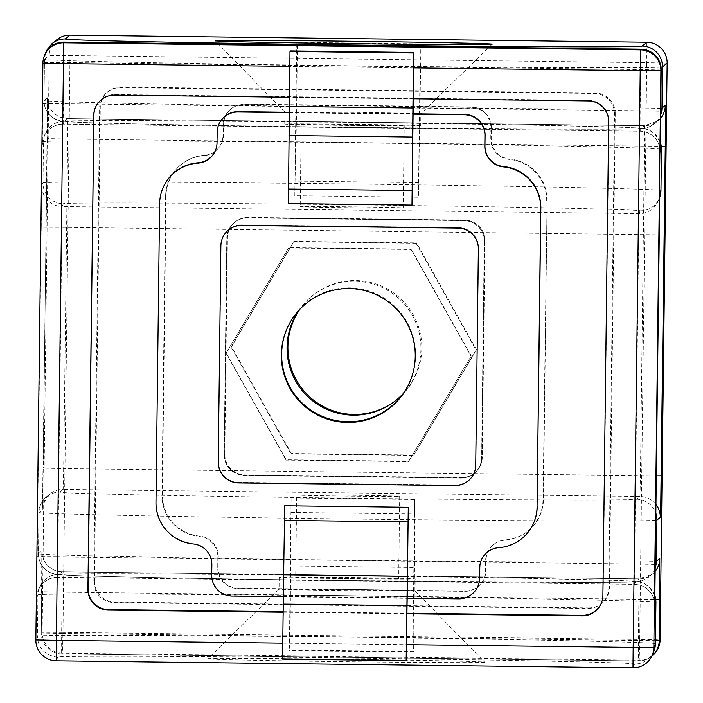 <?xml version="1.0" encoding="UTF-8"?>
<svg xmlns="http://www.w3.org/2000/svg" width="703" height="703" viewBox="0 0 703 703"><rect width="100%" height="100%" fill="white"/><g stroke="black" fill="none" stroke-linecap="round" stroke-linejoin="round"><path stroke-width="0.53" stroke-dasharray="3.52 2.64" d="M301.227 124.273L301.227 124.273A51.504 0.448 0.7 0 0 352.634 125.354A51.504 0.448 0.7 0 0 404.225 125.538A51.504 0.448 0.7 0 0 404.225 125.529A51.504 0.448 0.7 0 0 352.818 124.457A51.504 0.448 0.7 0 0 301.227 124.273L300.216 206.673A51.504 0.448 0.7 0 0 300.216 206.673A51.504 0.448 0.7 0 0 351.623 207.745A51.504 0.448 0.7 0 0 403.214 207.93L403.214 207.93A51.504 0.448 0.7 0 0 351.816 206.849A51.504 0.448 0.7 0 0 300.225 206.664M484.613 662.164A138.438 1.204 -179.3 0 1 345.683 661.672A138.438 1.204 -179.3 0 1 207.754 658.773A138.438 1.204 -179.3 0 1 207.763 658.773A138.438 1.204 -179.3 0 1 346.201 659.265A138.438 1.204 -179.3 0 1 484.604 662.156A138.438 1.204 -179.3 0 1 484.613 662.164M415.025 590.854A67.98 0.598 -179.3 0 1 346.922 590.617A67.98 0.598 -179.3 0 1 279.065 589.193L279.065 589.193A67.98 0.598 -179.3 0 1 279.065 589.184A67.98 0.598 -179.3 0 1 347.054 589.43A67.98 0.598 -179.3 0 1 415.016 590.845A67.98 0.598 -179.3 0 1 415.025 590.854L415.165 578.903A67.98 0.598 -179.3 0 1 347.062 578.666A67.98 0.598 -179.3 0 1 279.214 577.242L279.214 577.242A67.98 0.598 -179.3 0 1 347.317 577.488A67.98 0.598 -179.3 0 1 415.165 578.903A67.98 0.598 -179.3 0 1 415.165 578.912M410.341 380.683A66.952 66.952 -157.6 0 0 362.001 289.205A66.952 66.952 -157.6 0 0 286.692 329.268A66.952 66.952 -157.6 0 0 286.552 329.628M408.698 461.273L286.191 459.771L226.243 352.941L288.784 247.605L411.29 249.108L471.238 355.938L408.548 461.634L286.051 460.131L226.094 353.301L288.643 247.966L411.141 249.468L471.089 356.298L408.548 461.634M283.142 612.243L406.949 613.754M413.241 98.789L289.434 97.269M283.142 611.698L406.958 613.218M601.452 602.884A20.598 20.598 -157.6 0 0 603.121 595.019L608.903 121.25A20.598 20.598 -157.6 0 0 588.56 100.397L114.774 94.589A20.598 20.598 -157.6 0 0 95.476 107.339A20.598 20.598 -157.6 0 0 95.362 107.603M475.905 464.788L478.55 248.502A20.598 20.598 -157.6 0 0 458.198 227.649L241.911 225.004A20.598 20.598 -157.6 0 0 221.058 245.347L218.413 461.634A20.598 20.598 -157.6 0 0 238.765 482.486L455.052 485.132A20.598 20.598 -157.6 0 0 475.905 464.788L478.55 248.502M475.94 464.701A20.598 20.598 22.4 0 1 455.096 485.044L454.867 485.58M238.581 482.935L238.8 482.399L455.096 485.044M238.8 482.399A20.598 20.598 22.4 0 1 218.448 461.546L218.229 462.082M220.874 245.795L218.448 461.546M221.094 245.259A20.598 20.598 22.4 0 1 241.946 224.907L241.911 225.004M458.198 227.649L241.946 224.907M458.242 227.561A20.598 20.598 22.4 0 1 478.585 248.414M289.996 588.868L291.112 497.944L290.005 650.047L289.355 650.574L290.111 588.78L238.502 588.235A20.598 20.598 50.9 0 1 218.158 567.383L218.282 556.864A20.598 20.598 -129.1 0 0 199.652 536.108A41.205 41.196 50.9 0 1 162.393 494.587L166.04 195.909A41.205 41.196 50.9 0 1 204.309 155.319A20.598 20.598 -129.1 0 0 223.44 135.02L223.572 124.51A20.598 20.598 50.9 0 1 244.416 104.167L295.91 104.8L294.803 195.724L418.39 197.244L421.018 43.902L297.431 42.382L296.78 42.909L295.91 104.8M421.018 43.902L420.368 44.43L418.39 197.244M419.506 106.32L471.001 106.953A20.598 20.598 50.9 0 1 491.344 127.805L491.221 138.315A20.598 20.598 -129.1 0 0 509.851 159.08A41.205 41.196 50.9 0 1 547.11 200.601L543.463 499.279A41.205 41.196 50.9 0 1 505.193 539.869A20.598 20.598 -129.1 0 0 486.063 560.168L485.94 570.678A20.598 20.598 50.9 0 1 465.087 591.021L413.592 590.388L414.7 499.464L291.112 497.944M224.257 454.507L226.893 238.22A20.598 20.598 50.9 0 1 247.746 217.877L464.033 220.54A20.598 20.598 50.9 0 1 484.376 241.393L481.731 457.679A20.598 20.598 50.9 0 1 460.887 478.022L244.6 475.36A20.598 20.598 50.9 0 1 224.257 454.507L226.893 238.22M224.688 454.156A20.598 20.598 -129.1 0 0 245.039 475.008L244.6 475.36M460.887 478.022L245.039 475.008M461.317 477.671A20.598 20.598 -129.1 0 0 482.17 457.319L481.731 457.679M484.376 241.393L482.17 457.319M484.815 241.032A20.598 20.598 -129.1 0 0 464.463 220.18L464.033 220.54M247.746 217.877L464.463 220.18M248.185 217.517A20.598 20.598 -129.1 0 0 227.333 237.869M162.393 494.587L161.954 494.947A41.205 41.196 -129.1 0 0 199.221 536.459A20.598 20.598 50.9 0 1 217.851 557.224L217.719 567.734A20.598 20.598 -129.1 0 0 238.071 588.587L464.648 591.381A20.598 20.598 -129.1 0 0 485.501 571.029L485.632 560.519A20.598 20.598 50.9 0 1 504.763 540.22A41.205 41.196 -129.1 0 0 543.024 499.631L543.463 499.279M547.11 200.601L543.024 499.631M546.679 200.953A41.205 41.196 -129.1 0 0 509.411 159.432A20.598 20.598 50.9 0 1 490.782 138.676L490.914 128.157A20.598 20.598 -129.1 0 0 470.562 107.304L243.985 104.519A20.598 20.598 -129.1 0 0 223.132 124.862L223 135.38A20.598 20.598 50.9 0 1 203.87 155.671A41.205 41.196 -129.1 0 0 165.609 196.26L166.04 195.909M161.954 494.947L165.609 196.26M419.612 106.232L296.025 104.712M418.637 182.631L295.04 181.11L296.279 126.645L419.867 128.166M420.35 98.93L296.763 97.409L297.431 42.382M420.368 44.43L296.78 42.909M296.763 97.409L296.279 126.645M295.04 181.11L294.803 195.724M290.682 595.01L414.269 596.531L413.601 651.567L412.942 652.094L413.698 590.3L290.111 588.78M412.942 652.094L289.355 650.574M413.601 651.567L290.005 650.047M290.998 512.452L414.585 513.972L414.498 567.506L290.91 565.985M414.269 596.531L414.498 567.506M414.585 513.972L414.7 499.464M290.216 50.924L288.379 203.562M283.335 596.698L284.689 505.773M474.393 472.302L474.209 472.75A20.598 20.598 22.4 0 1 454.911 485.492L455.052 485.132M238.765 482.486L454.911 485.492M238.616 482.847A20.598 20.598 22.4 0 1 218.264 461.994L218.413 461.634M221.058 245.347L218.264 461.994M220.909 245.707A20.598 20.598 22.4 0 1 222.464 238.106L222.649 237.658M478.119 585.748A20.598 20.598 22.4 0 1 458.822 598.49L232.227 595.713A20.598 20.598 22.4 0 1 211.884 574.861L212.007 564.351A20.598 20.598 -157.6 0 0 193.378 543.595A41.205 41.205 22.4 0 1 156.11 502.074L155.969 502.434M159.616 203.747L156.11 502.074M159.766 203.395A41.205 41.205 22.4 0 1 162.868 188.184M215.531 150.284A20.598 20.598 -157.6 0 0 215.61 150.108A20.598 20.598 -157.6 0 0 217.165 142.507L217.289 131.988A20.598 20.598 22.4 0 1 218.844 124.387M289.249 112.269L413.056 113.789M534.095 521.942A41.205 41.205 22.4 0 1 498.937 547.329A20.598 20.598 -157.6 0 0 481.283 560.203M289.46 112.726L413.056 114.237M282.562 659.124L283.546 596.794L407.142 598.306M282.791 658.588L406.387 660.099M295.691 577.444A51.504 0.448 -179.3 0 1 347.467 577.629A51.504 0.448 -179.3 0 1 398.689 578.71L398.689 578.71A51.504 0.448 -179.3 0 1 346.913 578.525A51.504 0.448 -179.3 0 1 295.691 577.444L296.701 495.053A51.504 0.448 -179.3 0 1 348.468 495.237A51.504 0.448 -179.3 0 1 399.691 496.309A51.504 0.448 -179.3 0 1 399.691 496.318A51.504 0.448 -179.3 0 1 347.923 496.125A51.504 0.448 -179.3 0 1 296.701 495.053A51.504 0.448 -179.3 0 1 296.701 495.044M420.702 125.732A67.98 0.598 0.7 0 0 353.091 124.317A67.98 0.598 0.7 0 0 284.75 124.071A67.98 0.598 0.7 0 0 352.361 125.494A67.98 0.598 0.7 0 0 420.702 125.74A67.98 0.598 0.7 0 0 420.702 125.732L420.851 113.789A67.98 0.598 0.7 0 0 353.231 112.366A67.98 0.598 0.7 0 0 284.9 112.12A67.98 0.598 0.7 0 0 284.891 112.129A67.98 0.598 0.7 0 0 284.9 112.129A67.98 0.598 0.7 0 0 352.809 113.552A67.98 0.598 0.7 0 0 420.851 113.789L492.153 44.21M298.467 310.796A66.952 66.943 50.9 0 1 420.93 349.039A66.952 66.943 50.9 0 1 402.977 393.856M396.65 399.814A66.952 66.943 -129.1 0 0 383.996 287.228A66.952 66.943 -129.1 0 0 299.944 309.206M224.802 454.068L227.438 237.781A20.598 20.598 50.9 0 1 248.291 217.429L464.578 220.092A20.598 20.598 50.9 0 1 484.921 240.944L482.276 457.231A20.598 20.598 50.9 0 1 461.432 477.574L245.145 474.912A20.598 20.598 50.9 0 1 224.802 454.068L224.143 454.595L226.788 238.308L227.438 237.781M416.097 243.238L293.599 241.727L231.059 347.062L291.007 453.901L413.505 455.403L476.045 350.076L416.097 243.238L416.528 242.886L294.039 241.375L231.498 346.702L291.446 453.54L413.935 455.052L476.485 349.725L416.528 242.886M614.58 114.317L615.239 113.789L609.448 587.559L608.789 588.095A20.598 20.598 50.9 0 1 587.945 608.438L114.176 602.603A20.598 20.598 50.9 0 1 93.833 581.75L99.624 107.981A20.598 20.598 50.9 0 1 120.468 87.638L594.237 93.464A20.598 20.598 50.9 0 1 614.58 114.317L608.789 588.095M615.239 113.789A20.598 20.598 -129.1 0 0 594.887 92.937L594.237 93.464M120.468 87.638L121.127 87.102L594.887 92.937M121.127 87.102A20.598 20.598 -129.1 0 0 100.274 107.454L99.624 107.981M93.833 581.75L94.483 581.223L100.274 107.454M94.483 581.223A20.598 20.598 -129.1 0 0 114.835 602.076L114.176 602.603M587.945 608.438L588.596 607.902L114.835 602.076M588.596 607.902A20.598 20.598 -129.1 0 0 609.448 587.559M284.75 124.071L284.891 112.129L215.311 40.827M476.485 349.725L476.045 350.076M291.446 453.54L291.007 453.901M231.498 346.702L231.059 347.062M294.039 241.375L293.599 241.727M484.921 240.944L484.27 241.481L481.625 457.767L482.276 457.231M484.27 241.481A20.598 20.598 -129.1 0 0 463.918 220.628L464.578 220.092M248.291 217.429L247.641 217.965L463.918 220.628M247.641 217.965A20.598 20.598 -129.1 0 0 226.788 238.308M224.143 454.595A20.598 20.598 -129.1 0 0 244.495 475.448L245.145 474.912M461.432 477.574L460.773 478.11L244.495 475.448M460.773 478.11A20.598 20.598 -129.1 0 0 481.625 457.767M659.783 194.142L658.263 200.856A20.598 20.598 -157.6 0 1 638.965 213.607L62.18 206.541L63.332 203.765A288.415 2.513 -179.3 0 1 352.748 204.793A288.415 2.513 -179.3 0 1 640.108 210.83L638.965 213.607L638.64 234.38L634.616 563.964L57.831 556.899L61.855 227.315L659.168 234.811M413.619 67.892L289.812 66.372M282.764 643.14L406.571 644.651M56.205 660.785L57.787 656.936A288.415 2.513 -179.3 0 1 347.212 657.964A288.415 2.513 -179.3 0 1 634.572 664.001L632.99 667.85M635.582 581.609A288.415 2.513 0.7 0 0 348.222 575.572A288.415 2.513 0.7 0 0 58.797 574.544L57.655 577.312L634.44 584.378L635.582 581.609A20.598 20.598 22.4 0 1 654.809 595.511M641.118 128.438A288.415 2.513 0.7 0 0 353.758 122.401A288.415 2.513 0.7 0 0 64.333 121.373L63.191 124.141L639.976 131.206L641.118 128.438A20.598 20.598 -157.6 0 1 660.345 142.34M661.18 70.019L640.653 69.588L640.152 110.784L63.367 103.728L63.876 62.523L640.653 69.588L640.837 49.166M655.424 643.64A309.012 2.698 0.7 0 0 347.537 637.19A309.012 2.698 0.7 0 0 37.444 636.092L37.944 594.887L36.802 597.664L37.162 556.82L57.831 556.899L57.655 577.312A20.598 20.598 22.4 0 0 38.357 590.063L39.5 587.286A20.598 20.598 22.4 0 1 58.797 574.544M57.787 656.936A20.598 20.598 22.4 0 1 37.444 636.092L35.853 639.932M42.901 63.173L42.338 144.493L43.481 141.716L42.98 182.912L41.837 185.689A20.598 20.598 -157.6 0 0 62.18 206.541L61.855 227.315L41.187 227.245L41.837 185.689M41.187 227.245L37.162 556.82M64.333 121.373A20.598 20.598 -157.6 0 0 43.481 141.716A309.012 2.698 -179.3 0 1 353.583 142.823A309.012 2.698 -179.3 0 1 661.47 149.273M660.961 190.469A309.012 2.698 0.7 0 0 353.082 184.019A309.012 2.698 0.7 0 0 42.98 182.912A20.598 20.598 -157.6 0 0 63.332 203.765M654.809 595.494L649.124 586.891L643.386 583.209L638.948 581.856L630.591 581.047L611.601 580.3L517.311 578.121L348.222 575.572L142.252 573.797L63.674 574.131C58.059 574.272 54.439 574.667 52.804 575.335C53.331 575.274 45.405 576.047 39.5 587.286A20.598 20.598 22.4 0 0 37.944 594.887A309.012 2.698 -179.3 0 1 348.047 595.995A309.012 2.698 -179.3 0 1 655.934 602.453M640.108 210.83A20.598 20.598 -157.6 0 0 659.713 197.315L658.263 200.856A20.598 20.598 -157.6 0 0 659.818 193.255M36.802 597.664A20.598 20.598 22.4 0 1 38.357 590.063C42.189 581.882 48.621 577.629 57.655 577.321L634.44 584.378L634.616 563.964L655.143 564.395M654.765 604.343C655.091 603.174 654.344 600.248 652.507 595.564L650.416 592.295C646.294 587.242 640.96 584.597 634.44 584.378A20.598 20.598 22.4 0 1 654.783 605.23M660.319 152.059A20.598 20.598 -157.6 0 0 639.976 131.206L640.152 110.784L660.679 111.215M42.698 103.649L63.367 103.728L63.191 124.141A20.598 20.598 -157.6 0 0 42.338 144.493M660.345 142.314L654.669 133.711L648.922 130.037L644.484 128.684L636.127 127.876L617.146 127.12L522.856 124.949L353.758 122.401L147.788 120.626L69.21 120.96C63.595 121.101 59.975 121.496 58.34 122.155C58.867 122.102 50.941 122.876 45.036 134.115L43.894 136.892C47.725 128.711 54.157 124.457 63.191 124.141L639.976 131.206C646.496 131.426 651.83 134.071 655.952 139.124L658.043 142.393C659.88 147.068 660.635 149.994 660.31 151.171M64.052 42.11L63.876 62.523L43.199 62.453A20.598 20.598 -157.6 0 1 44.755 54.852M653.869 651.259A20.598 20.598 22.4 0 1 634.572 664.001M588.56 100.397L588.341 100.933M114.554 95.125L114.774 94.589M608.684 121.786L608.903 121.25M603.121 595.019L602.893 595.555M203.87 155.671L204.309 155.319M509.851 159.08L509.411 159.432M470.562 107.304L471.001 106.953M465.087 591.021L464.648 591.381M223.44 135.02L223 135.38M223.132 124.862L223.572 124.51M490.782 138.676L491.221 138.315M485.501 571.029L485.94 570.678M218.158 567.383L217.719 567.734M655.873 504.332A20.598 20.598 50.9 0 0 639.95 496.485L63.2 489.385L59.817 492.135A288.415 2.513 0.7 0 0 345.147 498.163A288.415 2.513 0.7 0 0 636.575 499.227L639.95 496.485L640.424 475.711L644.449 146.127L67.69 139.027L63.665 468.611L656.224 475.843M652.489 655.6A20.598 20.598 50.9 0 1 639.247 660.214L638.377 660.925L61.618 653.825L62.488 653.113L639.247 660.214L639.712 639.44L62.962 632.34L70.01 55.572L646.76 62.672L639.712 639.44L660.099 639.862M641.101 128.456A288.415 2.513 -179.3 0 1 349.672 127.384A288.415 2.513 -179.3 0 1 64.351 121.355L67.725 118.605L644.484 125.705L641.101 128.456A20.598 20.598 -129.1 0 0 660.627 115.125M635.565 581.627A288.415 2.513 -179.3 0 1 344.136 580.555A288.415 2.513 -179.3 0 1 58.815 574.527L62.189 571.785L638.948 578.877L635.565 581.627A20.598 20.598 50.9 0 0 648.807 577.014C637.999 582.884 648.043 582.119 578.991 582.409L344.136 580.555C224.442 579.096 110.837 576.996 73.56 575.537L54.869 574.184L48.085 571.416L45.238 569.254C40.765 565.071 38.498 559.887 38.445 553.7A309.012 2.698 0.7 0 0 344.171 560.133A309.012 2.698 0.7 0 0 655.178 561.477M655.468 640.635L638.403 640.503L638.913 599.299L62.154 592.198L61.653 633.403L638.403 640.503L638.377 660.925L61.618 653.825L61.653 633.403L41.275 632.972L41.846 550.932L38.463 553.674L38.973 512.478L42.347 509.728A20.598 20.598 50.9 0 1 63.2 489.385L63.665 468.611L43.287 468.18L42.347 509.728M661.013 67.128A309.012 2.698 -179.3 0 1 350.208 65.766A309.012 2.698 -179.3 0 1 44.491 59.333L43.999 100.503L47.382 97.752L47.312 138.605L67.69 139.027L67.725 118.605L644.484 125.705A20.598 20.598 -129.1 0 0 660.592 118.253M52.11 43.568A20.598 20.598 -129.1 0 0 44.509 59.307A309.012 2.698 -179.3 0 1 44.509 59.307L49.192 55.493L42.145 632.261L41.275 632.972L41.776 591.768M655.679 520.282A309.012 2.698 -179.3 0 1 344.672 518.937A309.012 2.698 -179.3 0 1 38.955 512.505A20.598 20.598 50.9 0 1 46.574 496.74L49.948 493.998C43.489 502.812 40.994 507.443 42.479 507.891L47.312 138.596M58.815 574.527A20.598 20.598 50.9 0 1 38.463 553.674A309.012 2.698 0.7 0 0 38.445 553.7L38.955 512.505A309.012 2.698 -179.3 0 1 38.973 512.478C39.219 506.002 41.758 500.747 46.574 496.74A20.598 20.598 50.9 0 1 59.817 492.135M64.351 121.355A20.598 20.598 -129.1 0 1 43.999 100.503A309.012 2.698 0.7 0 0 43.981 100.529A309.012 2.698 0.7 0 0 349.707 106.961A309.012 2.698 0.7 0 0 660.715 108.306M636.575 499.227A20.598 20.598 50.9 0 1 655.767 513.032M45.467 53.314L44.491 59.333L43.981 100.529C44.034 106.715 46.301 111.9 50.774 116.083L53.621 118.245L60.405 121.004L79.096 122.366C116.373 123.825 229.978 125.925 349.672 127.384L584.527 129.238C653.579 128.948 643.535 129.712 654.352 123.842L657.727 121.101L644.484 125.705L644.449 146.127L661.286 146.259M47.382 97.752A20.598 20.598 -129.1 0 0 67.725 118.605C60.889 118.359 55.405 115.512 51.275 110.063L49.324 106.724L47.47 99.606L43.287 468.18M655.091 568.296A20.598 20.598 50.9 0 1 648.807 577.014L652.191 574.272A20.598 20.598 50.9 0 1 638.948 578.877L638.913 599.299L655.75 599.431M655.055 571.425A20.598 20.598 50.9 0 1 652.191 574.272L638.948 578.877L62.189 571.785A20.598 20.598 50.9 0 1 41.846 550.932M62.154 592.198L62.189 571.776C55.352 571.53 49.869 568.683 45.739 563.235L43.779 559.896L41.934 552.778L41.776 591.777L62.154 592.198M651.822 656.136A20.598 20.598 50.9 0 1 651.619 656.312A20.598 20.598 50.9 0 1 638.377 660.925A20.598 20.598 0 0 0 651.619 656.312L651.822 656.145M61.618 653.825A20.598 20.598 50.9 0 1 41.275 632.972A20.598 20.598 0 0 0 61.618 653.825M62.488 653.113A20.598 20.598 50.9 0 1 42.145 632.261L62.962 632.34L62.488 653.113M667.138 63.103L646.76 62.672L646.795 42.25M70.045 35.15L70.01 55.572L49.192 55.493A20.598 20.598 -129.1 0 1 56.794 39.763M279.214 577.242L279.065 589.193L207.763 658.773M286.402 329.988L286.692 329.268M410.192 381.044L410.49 380.323M415.016 590.845L484.604 662.156M403.214 207.93L404.225 125.529M601.337 603.156L601.566 602.62M95.257 107.875L95.476 107.339M528.252 530.747L527.812 531.099M474.13 473.409L474.569 473.057M234.503 222.482L234.943 222.13M477.891 586.768L478.33 586.407M493.673 544.43L493.234 544.781M231.173 108.772L230.733 109.132M399.691 496.309L398.689 578.71M397.09 399.462L396.22 400.174M312.633 295.55L311.763 296.253M601.838 603.297L601.188 603.824M107.884 91.715L107.225 92.251M234.398 222.579L235.048 222.043M474.024 473.497L474.674 472.97"/><path stroke-width="1.05" d="M286.552 329.628A66.952 66.952 -157.6 0 0 334.988 420.35A66.952 66.952 -157.6 0 0 410.341 380.683M281.349 354.699A66.952 66.952 22.4 0 1 361.711 289.917A66.952 66.952 22.4 0 1 410.192 381.044A66.952 66.952 22.4 0 1 281.349 354.699M220.874 245.795L218.229 462.082A20.598 20.598 -157.6 0 0 238.581 482.935L454.867 485.58A20.598 20.598 -157.6 0 0 475.72 465.237L478.365 248.95A20.598 20.598 -157.6 0 0 458.013 228.097L241.727 225.443A20.598 20.598 -157.6 0 0 220.874 245.795M406.949 613.754L582.049 615.898A20.598 20.598 22.4 0 0 602.893 595.555L608.684 121.786A20.598 20.598 22.4 0 0 588.341 100.933L413.241 98.789M95.362 107.603A20.598 20.598 -157.6 0 0 93.921 114.941L88.13 588.71A20.598 20.598 -157.6 0 0 108.482 609.563L108.262 610.099L283.142 612.243M108.262 610.099A20.598 20.598 22.4 0 1 87.91 589.246L88.13 588.71M93.921 114.941L87.91 589.246M93.701 115.477A20.598 20.598 22.4 0 1 114.554 95.125L289.434 97.269M108.482 609.563L283.142 611.698M406.958 613.218L582.269 615.362A20.598 20.598 -157.6 0 0 601.452 602.884M407.178 598.218L408.285 507.294L406.158 660.635L407.178 598.218L458.672 598.851A20.598 20.598 -157.6 0 0 479.525 578.499L479.657 567.989A20.598 20.598 22.4 0 1 498.787 547.69A41.205 41.205 -157.6 0 0 537.057 507.1L540.704 208.422A41.205 41.205 -157.6 0 0 503.436 166.901A20.598 20.598 22.4 0 1 484.806 146.145L484.938 135.626A20.598 20.598 -157.6 0 0 464.586 114.774L413.092 114.15L411.976 205.074L288.379 203.562L289.988 51.46L413.584 52.98L413.812 52.444L413.092 114.15M289.241 112.629L237.992 112.005A20.598 20.598 -157.6 0 0 217.148 132.349L217.016 142.858A20.598 20.598 22.4 0 1 197.886 163.158A41.205 41.205 -157.6 0 0 159.616 203.747L155.969 502.434A41.205 41.205 -157.6 0 0 193.228 543.946A20.598 20.598 22.4 0 1 211.858 564.711L211.735 575.221A20.598 20.598 -157.6 0 0 232.078 596.074L283.335 596.698M475.72 465.237L478.365 248.95M475.755 465.149A20.598 20.598 22.4 0 1 474.209 472.75L474.165 472.838M222.429 238.194L222.464 238.106A20.598 20.598 22.4 0 1 241.762 225.355L241.727 225.443M458.013 228.097L241.762 225.355M458.057 228.009A20.598 20.598 22.4 0 1 478.4 248.862M481.283 560.203A20.598 20.598 -157.6 0 0 479.798 567.629L479.674 578.147A20.598 20.598 22.4 0 1 478.119 585.748L477.97 586.1M162.727 188.545L162.868 188.184A41.205 41.205 22.4 0 1 198.026 162.797A20.598 20.598 -157.6 0 0 215.531 150.284M218.695 124.747L218.844 124.387A20.598 20.598 22.4 0 1 238.141 111.645L289.249 112.269M413.056 113.789L464.736 114.422A20.598 20.598 22.4 0 1 485.088 135.275L484.956 145.785A20.598 20.598 -157.6 0 0 503.585 166.541A41.205 41.205 22.4 0 1 540.853 208.062L540.704 208.422M537.057 507.1L540.853 208.062M537.206 506.74A41.205 41.205 22.4 0 1 534.095 521.942L533.946 522.303M288.538 189.045L412.134 190.557L412.599 137.032L289.003 135.521M289.32 106.496L412.916 108.007L413.584 52.98M289.988 51.46L290.216 50.924L413.812 52.444M412.916 108.007L412.599 137.032M412.134 190.557L411.976 205.074M406.835 605.608L283.239 604.097L282.562 659.124L406.158 660.635M408.083 521.907L284.487 520.396L283.634 574.861L407.23 576.372M283.239 604.097L283.634 574.861M284.487 520.396L284.689 505.773L408.285 507.294M492.153 44.21L492.153 44.21A138.438 1.204 0.7 0 0 355.077 41.319A138.438 1.204 0.7 0 0 215.311 40.8A138.438 1.204 0.7 0 0 215.311 40.827A138.438 1.204 0.7 0 0 353.6 43.718A138.438 1.204 0.7 0 0 492.153 44.21M402.977 393.856A66.952 66.943 50.9 0 1 287.044 347.387A66.952 66.943 50.9 0 1 298.467 310.796M299.944 309.206A66.952 66.943 -129.1 0 0 396.65 399.814M660.302 151.004L660.89 70.739A20.598 20.598 -157.6 0 0 640.538 49.887L640.837 49.175L64.052 42.11L63.753 42.821L640.538 49.887L640.213 70.66L413.619 67.892M406.571 644.651L633.166 647.428L640.213 70.66L660.89 70.739L653.843 647.507L655.424 643.658L655.925 602.462L654.783 605.23L654.827 593.42L659.774 194.318M289.812 66.372L63.428 63.595L56.381 640.363L282.764 643.14M653.869 651.259L655.424 643.649A309.012 2.698 0.7 0 0 655.424 643.64A309.012 2.698 0.7 0 0 655.424 643.649A20.598 20.598 22.4 0 1 653.869 651.259L652.287 655.108A20.598 20.598 22.4 0 1 632.99 667.85L632.99 667.85A20.598 20.598 0 0 0 652.287 655.108A20.598 20.598 22.4 0 0 653.843 647.507L633.166 647.428L632.99 667.85L56.205 660.785L56.381 640.363L35.853 639.932L42.901 63.165A20.598 20.598 -157.6 0 1 44.456 55.563L44.755 54.852A20.598 20.598 -157.6 0 1 64.052 42.11L64.052 42.11A20.598 20.598 0 0 0 44.755 54.852M659.713 197.315A20.598 20.598 -157.6 0 0 660.961 190.487A309.012 2.698 0.7 0 0 660.961 190.469A309.012 2.698 0.7 0 0 660.961 190.478L659.818 193.255L659.168 234.811L654.765 604.176M660.345 142.34A20.598 20.598 -157.6 0 1 661.461 149.291A309.012 2.698 -179.3 0 0 661.47 149.273L660.961 190.478L661.461 149.291L660.319 152.059L661.18 70.019A20.598 20.598 -157.6 0 0 640.837 49.175L64.052 42.11M654.809 595.511A20.598 20.598 22.4 0 1 655.925 602.462A309.012 2.698 -179.3 0 1 655.925 602.462L654.809 595.494M63.753 42.821A20.598 20.598 -157.6 0 0 44.456 55.563A20.598 20.598 0 0 0 42.901 63.165L63.428 63.595L63.753 42.821M632.99 667.85L56.205 660.785A20.598 20.598 22.4 0 1 35.853 639.932L42.901 63.165M582.049 615.898L582.269 615.362M70.036 35.15L65.353 38.955A288.415 2.513 0.7 0 0 350.683 44.992A288.415 2.513 0.7 0 0 642.111 46.055L646.795 42.25L70.045 35.15A20.598 20.598 -129.1 0 0 56.794 39.763A20.598 20.598 0 0 1 70.045 35.15L646.795 42.25A20.598 20.598 -129.1 0 1 667.138 63.103L662.454 66.908L661.954 108.104L665.328 105.362L665.266 146.206L660.75 505.018L660.302 517.338L656.918 520.079L656.417 561.284L659.792 558.534A20.598 20.598 50.9 0 1 655.055 571.425M660.099 639.862L667.147 63.103L660.099 639.871A20.598 20.598 50.9 0 1 652.489 655.6A20.598 20.598 0 0 0 660.099 639.862L659.221 640.574L659.792 558.534M655.178 561.477A309.012 2.698 0.7 0 0 656.417 561.284A20.598 20.598 50.9 0 1 655.091 568.296M655.767 513.032A20.598 20.598 50.9 0 1 656.918 520.079A309.012 2.698 -179.3 0 1 655.679 520.282M660.715 108.306A309.012 2.698 0.7 0 0 661.954 108.104A20.598 20.598 -129.1 0 1 660.627 115.125M642.111 46.055A20.598 20.598 -129.1 0 1 662.454 66.908A309.012 2.698 -179.3 0 1 661.013 67.128M655.873 504.332A20.598 20.598 50.9 0 1 660.302 517.338M656.224 475.843L661.233 475.79M661.286 146.259L665.266 146.206M660.592 118.253A20.598 20.598 -129.1 0 0 665.328 105.362M659.73 599.378L655.75 599.431M651.822 656.136A20.598 20.598 50.9 0 0 659.221 640.574L655.468 640.635M65.353 38.955A20.598 20.598 -129.1 0 0 52.11 43.568L56.794 39.763M655.424 643.649L655.934 602.453M660.961 190.478L659.405 198.088M661.47 149.273L660.345 142.314M661.18 70.019A20.598 20.598 0 0 0 640.837 49.166M35.853 639.932A20.598 20.598 0 0 0 56.205 660.785M651.822 656.145L652.489 655.6M667.147 63.103A20.598 20.598 0 0 0 646.795 42.25M52.11 43.568L46.6 50.493L45.467 53.314"/></g></svg>
